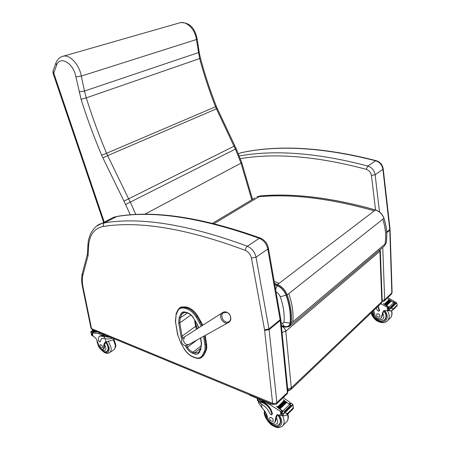 <?xml version="1.0" encoding="UTF-8"?>
<svg xmlns="http://www.w3.org/2000/svg" width="450" height="450" viewBox="0 0 450 450"><rect width="100%" height="100%" fill="white"/><g stroke="black" fill="none" stroke-linecap="round" stroke-linejoin="round"><path stroke-width="0.67" d="M260.46 195.941L260.274 195.953C293.197 192.994 331.577 197.674 375.396 209.993C379.496 211.376 382.337 214.172 383.906 218.368L383.856 218.216M214.194 223.571L260.274 195.953L256.798 196.869L260.342 195.93C293.304 192.96 331.695 197.634 375.514 209.953L279.084 283.343L274.202 281.469M290.076 323.111L283.978 322.279L282.6 323.235C282.988 325.125 283.787 326.211 284.996 326.492L285.441 326.571C288.107 326.863 289.648 325.71 290.076 323.111C290.914 314.471 289.575 305.173 286.065 295.211C284.243 290.666 281.261 287.483 277.121 285.666L274.776 284.749M284.996 326.492L285.441 326.571M276.007 291.848C277.965 292.939 279.377 294.576 280.232 296.752L286.065 295.211M290.936 389.498L380.993 303.514L382.219 300.651L380.301 250.639M287.702 389.137L291.296 387.906L290.531 389.886L288.298 389.947M282.195 326.43L282.015 326.582C284.113 327.459 285.368 329.006 285.789 331.234L282.06 332.421M380.154 249.626L379.896 251.274L379.631 250.071M281.458 326.407L282.015 326.582L281.526 327.071M187.903 307.474L186.126 306.917L185.417 307.406L187.194 307.969L187.903 307.474C191.717 308.801 195.002 311.664 197.752 316.058L196.183 317.081L201.302 326.216M203.552 336.353L204.885 344.694L205.875 344.531L206.561 344.002L205.2 335.436M197.752 316.058L202.888 325.209M184.174 348.722L184.044 348.75C186.587 352.862 189.697 355.663 193.382 357.154L195.126 357.795C197.899 358.622 199.918 358.588 201.195 357.688L203.985 354.932L205.774 351.36L205.093 351.894L204.137 351.765L202.359 355.337C200.891 357.947 198.411 358.661 194.917 357.48L193.168 356.839C189.653 355.421 186.654 352.716 184.174 348.722L181.029 343.457L177.851 335.233L175.556 322.099L176.085 314.966L177.711 311.141C179.061 308.301 181.507 307.373 185.051 308.351L186.829 308.914C190.451 310.179 193.573 312.902 196.183 317.081M203.985 354.932L202.208 356.963M179.955 307.71L181.058 307.012L186.126 306.917M206.561 344.002C207 346.928 206.741 349.38 205.774 351.36M197.336 328.736L195.643 323.668L195.311 323.916M195.221 321.064L195.643 323.668M91.536 328.613L83.087 287.449C82.192 283.067 82.08 279.141 82.738 275.664L88.076 255.617L88.605 245.914C89.595 234.591 94.545 228.099 103.455 226.44C139.888 220.691 187.189 228.673 245.346 250.391C248.535 251.882 250.571 254.458 251.454 258.12L264.566 329.827L272.632 403.346L273.302 404.595L92.368 329.777L90.917 327.898M88.076 255.617L87.413 254.121M82.738 275.664L82.237 273.752M258.379 402.047L258.514 402.829L261.906 407.683C265.078 410.974 267.058 414.489 267.846 418.23C269.336 422.004 271.474 423.602 274.264 423.017L274.674 422.612M257.271 399.066L257.411 400.359L260.949 403.802C265.084 405.973 268.059 409.303 269.893 413.786L271.659 414.934L271.879 414.343C270.894 409.247 267.941 405.439 263.014 402.919L260.758 401.979C258.857 401.158 257.676 400.016 257.214 398.565L257.158 398.329M265.663 401.85L261.214 401.068L270.343 404.859L281.841 412.262M282.668 411.452L276.48 406.474M286.824 413.077L286.993 414.917L287.572 413.871L286.824 413.077L283.219 413.291L281.627 412.785L283.146 411.294L276.457 406.282M282.825 411.047L289.513 404.505L286.768 402.328M286.29 401.974L285.739 401.569M285.261 401.231L284.709 400.843M284.237 400.517L283.314 399.909M287.539 413.505L293.152 407.953L293.096 405.146L292.539 404.139L291.313 403.301L289.834 404.752L283.298 399.718M289.074 403.942L290.289 402.756L289.963 402.384L283.179 397.609M270.343 404.859L271.367 403.892M280.108 408.825L286.768 402.368L286.307 401.957L279.653 408.403L280.108 408.825L279.641 408.409L286.307 401.957M279.073 408.054L285.739 401.608L285.278 401.214L278.572 407.689L279.073 408.054L278.606 407.655L285.278 401.214M278.038 407.312L277.571 406.929L278.038 407.312L284.709 400.882L284.248 400.506L277.582 406.929M274.911 422.145L275.827 417.049L276.761 414.984L281.571 415.271M286.993 414.917L284.254 415.912L281.88 415.485L281.301 412.881L281.627 412.785M263.014 402.919L263.514 402.452L261.259 401.512L258.154 398.739M263.514 402.452C268.436 404.972 271.389 408.774 272.374 413.865L271.778 414.816M277.296 414.731L275.512 421.549M285.086 412.031L285.598 412.155L285.086 412.031M284.574 411.958L284.113 411.637L284.574 411.958L291.212 405.439L290.756 405.129L284.226 411.615M285.598 412.155L292.23 405.63L291.724 405.512M291.313 403.301L289.71 404.657M283.146 411.294L281.475 412.712M290.289 402.756L290.379 403.909M249.081 394.582L249.834 395.297L270.152 403.706L271.564 403.875M280.226 423.669L279.776 423.861M277.487 425.481L279.169 424.873C281.543 422.606 281.149 419.186 277.988 414.619M280.434 423.214L279.675 423.956M273.341 420.3C272.621 418.151 271.446 417.218 269.82 417.499C269.286 419.85 270.321 421.155 272.925 421.408L273.341 420.3M106.206 341.713L104.445 344.498L104.422 347.231L103.787 347.664C103.455 344.711 104.141 342.776 105.846 341.865L112.191 340.234L114.306 338.844M109.62 337.252L99.962 336.032C98.606 336.757 98.151 338.355 98.595 340.819L99.821 342.017L101.779 338.4L104.574 338.428L104.259 336.836M112.629 338.152C109.778 339.092 107.229 339.233 104.979 338.563L104.574 338.428M95.271 330.975L93.364 332.207L96.93 331.999M96.992 332.021L93.549 332.224L92.228 333.073L98.438 333.501L104.704 336.105L104.782 336.493L103.213 335.841L102.69 336.184M99.264 332.966L98.438 333.501M95.884 331.515L94.95 331.774L95.203 331.954M96.188 331.689L95.552 331.762L95.805 331.937M96.57 331.847L96.159 331.774L96.413 331.948M91.271 334.721L92.047 335.554L92.672 335.278M93.364 332.207L91.575 333.264L90.782 332.404L90.9 331.622L93.229 330.126M99.889 341.972L101.711 338.434M108.911 336.954L104.782 336.493M99.939 336.043L100.485 335.694L103.213 335.841M93.904 330.407L90.782 332.404M94.371 330.604L92.475 331.824M92.666 332.094L92.374 331.808L92.666 332.094L94.748 330.756M91.575 333.264L92.188 335.588M103.787 347.664L103.151 349.47C101.751 349.734 100.44 348.716 99.219 346.416L97.234 341.083C96.593 339.053 95.484 337.579 93.909 336.668L92.796 335.88M102.994 334.507L104.704 336.105M95.715 331.178L110.301 337.534L111.392 337.641M105.936 342.062L108.287 347.147C108.669 349.335 108.27 350.752 107.083 351.399L105.992 351.613M104.422 347.231L104.029 348.879L103.393 349.307M99.928 345.769C100.479 347.355 101.261 348.114 102.274 348.053C102.791 346.348 102.122 345.206 100.249 344.621L99.928 345.769M373.573 310.601L374.94 314.82C376.088 318.026 378.006 319.202 380.694 318.341L381.105 317.936M380.801 303.699L388.434 308.008M388.997 307.463L383.456 303.722M392.726 308.498L392.754 310.118L393.238 309.251L392.726 308.498L388.389 308.312L389.419 307.299L383.456 303.604M389.137 307.114L393.688 302.664L390.842 300.752L386.314 305.139M390.819 300.769L390.336 300.476M385.386 304.588L389.886 300.24L389.413 299.947M388.98 299.706L388.119 299.244M393.598 302.603L391.224 300.898M390.932 300.718L390.291 300.336M390.015 300.173L389.363 299.801M389.098 299.655L388.114 299.132M393.272 302.248L394.104 301.438L393.801 301.162L387.731 297.664M386.719 305.46L386.269 305.179L386.719 305.46L391.252 301.061M385.791 304.892L385.38 304.588L385.791 304.892L390.33 300.504L389.886 300.24M384.868 304.352L384.452 304.065L384.868 304.352L389.413 299.97L389.002 299.683L384.463 304.059M381.364 317.486L382.59 312.829L383.614 310.871L388.176 310.539M393.688 302.664L393.969 302.85L394.982 301.86L396.444 302.586L397.097 304.183L397.125 305.792L392.839 310.033M392.754 310.118L390.504 310.933L388.44 310.691L388.074 308.436L388.389 308.312M376.245 308.048L377.353 310.449L378.951 311.265L379.204 310.714L377.882 306.489M378.219 306.163L379.541 310.387L379.074 311.147M383.844 310.719L381.774 317.081M391.663 307.789L391.252 307.553L391.663 307.789L396.174 303.351L395.702 303.306M390.718 307.733L390.302 307.502L390.718 307.733L395.229 303.3L394.751 303.204M394.982 301.86L394.667 301.989M389.419 307.299L389.109 307.429M394.104 301.438L394.245 302.327M385.487 319.118L384.863 319.483M382.022 320.912L384.587 320.04C387.062 317.599 386.831 314.483 383.895 310.697M372.842 311.299L372.797 311.715M385.847 318.504L385.166 319.123M380.014 316.018C379.479 314.184 378.433 313.487 376.875 313.926C376.2 316.097 377.089 317.137 379.547 317.059L380.014 316.018M104.242 222.097L53.747 73.108L56.638 65.132L55.89 63.101L52.999 71.123L53.066 73.299L53.747 73.108L52.999 71.123L53.201 70.549M55.89 63.101L56.132 62.46M144.416 214.431L241.031 163.153L241.701 162.501L236.188 148.691L235.412 149.085L241.031 163.153L251.809 199.851M234.776 145.834L234 146.239L235.412 149.085L130.281 202.123L128.61 198.838L234 146.239L216.456 108.821L217.277 108.523L236.188 148.691M178.594 23.152L180.264 22.674C191.509 22.129 195.345 30.651 197.19 39.054L196.408 39.544L199.648 58.568C204.103 75.127 209.407 91.198 215.572 106.774L216.456 108.821L107.651 155.632L106.582 153.276L216.366 106.408C210.206 90.832 204.907 74.773 200.458 58.213M56.638 65.132C60.036 55.226 73.704 63.326 75.904 76.883L81.315 76.084L196.408 39.544C195.351 29.739 187.093 21.178 180.264 22.674L61.661 56.672M123.891 201.133L128.61 198.838L107.651 155.632L102.887 157.899L125.601 204.497L130.281 202.123L135.866 214.639M223.391 312.756L227.025 312.384C231.536 314.016 231.998 321.728 227.565 322.116C223.161 322.718 219.836 315.214 223.391 312.756M195.744 329.743L195.334 329.985M375.604 210.054L375.514 209.953C379.598 211.337 382.416 214.104 383.968 218.256C386.73 226.901 387.456 235.159 386.156 243.034L383.974 246.392L290.25 325.766M385.003 244.08C386.303 236.199 385.571 227.925 382.798 219.246L383.906 218.368C386.674 227.025 387.399 235.288 386.094 243.157L291.24 323.218L290.357 323.257C289.873 326.098 288.146 327.285 285.182 326.807L285.424 327.133L289.198 326.655L291.24 323.218C292.101 314.443 290.745 304.999 287.184 294.885C285.21 289.957 281.976 286.515 277.493 284.552L277.127 285.373C281.379 287.241 284.451 290.514 286.329 295.194L288.759 293.642C292.303 303.733 293.647 313.161 292.776 321.919M254.919 197.916L212.721 223.206M259.048 196.689C291.988 193.748 330.396 198.467 374.271 210.847M279.084 283.343L277.493 284.552L274.539 283.404M274.719 284.439L277.127 285.373M286.329 295.194C289.862 305.213 291.201 314.567 290.357 323.257M285.182 326.807L281.419 325.991M282.6 323.235L281.115 322.914M277.121 285.666L275.608 289.553M280.232 296.752C283.455 305.854 284.704 314.364 283.978 322.279M382.798 219.246L288.759 293.642M381.836 301.646L291.296 387.906L285.789 331.234L379.896 251.274L381.836 301.646M200.903 347.951L201.572 343.53L201.302 343.232M199.153 351.551L199.294 352.378L201.043 348.772M201.572 343.53L200.672 337.956M198.804 352.136L197.989 352.794L194.715 352.811L194.321 353.852C196.667 354.628 198.326 354.139 199.294 352.378M198.844 327.78L196.971 323.674L193.534 318.246M200.464 338.068L201.313 343.316L200.812 348.126L194.715 352.811L192.966 352.176L192.572 353.211L194.321 353.852M196.971 323.674L193.539 318.251C191.874 315.619 189.939 313.914 187.746 313.149L185.974 312.581L183.352 312.553L181.834 314.173L184.461 312.334M201.437 345.684L192.966 352.176C190.817 351.321 188.983 349.673 187.459 347.226L186.536 347.777C188.201 350.46 190.215 352.271 192.572 353.211M193.697 318.206C191.959 315.428 189.883 313.605 187.464 312.75L187.746 313.149M197.213 339.879L187.459 347.226L186.441 345.516M185.209 345.561L186.536 347.777M187.464 312.75L185.692 312.188L185.974 312.581M182.638 338.355L182.081 336.167L181.007 336.347L181.896 339.48M185.692 312.188C183.319 311.518 181.682 312.131 180.771 314.021L181.834 314.173L180.169 318.009L179.111 317.863L178.712 323.061L181.007 336.347M194.546 319.939L195.587 326.284L182.081 336.167L179.792 322.886L178.712 323.061M180.771 314.021L179.111 317.863M190.868 315.017L179.792 322.886L180.169 318.009L187.284 313.003M204.885 344.694C205.312 347.507 205.065 349.864 204.137 351.765M195.547 326.014L196.436 329.31M202.359 355.337L203.31 355.461L205.093 351.894C206.061 349.909 206.319 347.456 205.875 344.531L204.497 335.829M202.168 325.665L200.34 322.054L199.468 322.577M201.032 321.548L200.34 322.054L197.055 316.558C194.299 312.165 191.014 309.296 187.194 307.969L186.829 308.914M181.029 343.457L184.123 348.637M193.382 357.154L193.168 356.839M195.126 357.795L194.917 357.48M177.851 335.233L180.984 343.378M175.556 322.099L177.632 334.991M176.085 314.966L175.337 321.863M177.711 311.141L177.508 310.624L175.95 314.291M185.051 308.351L185.417 307.406L180.354 307.496L177.576 310.466M181.058 307.012L178.83 308.593M109.322 219.487L113.591 217.294L117.523 216.343M251.454 258.12L256.028 257.181L267.812 249.024C266.614 243.894 263.762 240.317 259.262 238.286L247.348 246.218C188.781 224.634 141.171 216.838 104.518 222.84L116.775 216.54C153.591 210.279 201.088 217.53 259.262 238.286L260.353 238.067C202.14 217.294 154.401 210.071 117.141 216.394L113.591 217.294L96.649 226.102M268.425 248.226L280.637 318.504L280.125 319.736L267.812 249.024L268.38 247.961C267.322 243.287 264.645 239.985 260.353 238.067M264.566 329.827L268.976 328.911L280.125 319.736L280.226 320.49L280.693 318.825M264.645 330.368L269.089 329.676L280.226 320.49L287.432 392.603L287.91 391.207L280.783 319.607M272.661 403.324L274.596 403.582L276.694 402.823L287.432 392.603L286.864 394.088L276.654 403.847M273.302 404.595L276.351 404.139L276.907 402.643L269.089 329.676L256.028 257.181C254.779 251.977 251.888 248.321 247.348 246.218C246.139 247.196 245.475 248.586 245.346 250.391M103.455 226.44C102.988 224.831 103.343 223.633 104.518 222.84L101.357 223.577C97.678 224.477 94.219 227.61 90.973 232.971C87.879 240.204 88.341 241.701 87.919 244.884L87.941 244.502M88.605 245.914L87.919 244.884L87.401 254.514M272.632 403.346L91.564 328.652M83.087 287.449L82.468 286.791M238.607 153.866L240.514 152.882C277.689 144.653 322.74 147.285 375.677 160.779L376.189 160.65C323.229 147.15 278.061 144.534 240.683 152.814L240.885 152.775M383.22 168.958L390.021 228.932L389.751 229.534L382.916 169.335L375.131 174.724C374.327 170.359 371.886 167.462 367.796 166.028L375.677 160.779C379.727 162.174 382.14 165.026 382.916 169.335L383.209 168.823C382.489 164.722 380.149 162 376.189 160.65M386.679 232.059L389.751 229.534L389.796 230.181L390.037 229.089M386.719 232.718L389.796 230.181L391.832 292.961L392.096 292.275L390.082 229.759M382.129 301.725L384.047 301.185L384.677 299.79L391.832 292.961L391.202 294.345L384.356 300.892M379.513 212.023L375.131 174.724L371.436 175.477L375.548 209.964M240.446 158.619C275.726 152.792 317.666 156.364 366.277 169.346L367.796 166.028C318.049 152.927 275.265 149.569 239.451 155.942M382.748 247.427L384.677 299.79L382.207 300.471M366.277 169.346C369.146 170.364 370.868 172.406 371.436 175.477M260.949 403.802L260.758 401.979M280.912 411.913L282.161 410.692M280.457 411.649L280.811 415.412M293.259 406.721L293.417 408.555M287.572 413.871L293.181 408.313M271.879 414.343L272.374 413.865M291.943 405.304L292.809 404.454M283.995 413.117L285.103 412.031M282.139 413.106L282.369 415.581M283.219 413.291L283.449 415.8M275.827 417.049L276.744 416.16M261.214 401.068L261.259 401.512M261.529 404.094L261.906 407.683M270.152 403.706L270.107 403.273M249.834 395.297L249.789 394.875M264.999 411.514L264.842 414C265.337 419.552 271.89 426.431 277.026 426.724C282.51 425.947 283.241 421.971 279.214 414.804M264.488 412.56L264.971 414.872M275.377 426.42C278.106 427.511 280.344 427.489 282.088 426.369C284.715 424.159 284.816 420.564 282.398 415.592M283.191 425.256L285.958 422.488C288.056 420.868 288.557 418.191 287.46 414.444M276.384 417.921C282.037 427.838 267.463 425.571 266.529 416.498L266.709 414.652M277.599 414.658C280.778 419.141 281.205 422.505 278.871 424.761C275.873 425.914 277.222 426.144 273.206 425.149C269.089 423.608 265.506 417.808 265.736 415.704L265.928 413.061M100.53 341.319L100.013 341.662M91.271 333.225L91.704 335.317M92.267 333.293L91.845 333.562M92.649 335.166L92.233 335.441M92.379 333.079L93.032 336.268M105.204 338.636L105.846 341.865M110.301 337.534L110.228 337.157M96.137 331.667L96.064 331.301M106.391 341.651L109.08 347.479C109.423 352.772 107.28 353.914 102.634 350.91M97.706 343.282L97.391 341.668M113.276 339.677L115.076 344.407C115.566 347.304 115.02 349.189 113.439 350.055L110.008 352.406M108.337 341.156L110.953 347.203C111.459 350.111 110.919 351.996 109.344 352.862C107.516 353.396 106.442 353.486 106.116 353.143C105.384 352.659 105.632 353.841 101.16 349.774M104.445 344.498C109.401 352.749 99.877 352.327 98.207 344.306L98.139 343.912M105.784 342.298C108.501 346.601 108.855 349.594 106.847 351.281C104.625 353.284 98.544 348.829 97.819 343.946L97.656 342.517M387.72 307.671L388.569 306.838M387.332 307.468L387.405 310.781M393.238 309.251L397.052 305.477M379.204 310.714L379.541 310.387M395.927 303.098L396.444 302.586M390.454 308.475L391.202 307.738M388.851 308.543L388.896 310.719M389.796 308.638L389.841 310.843M393.233 308.931L397.046 305.156M382.59 312.829L383.214 312.216M371.767 312.322C373.258 318.392 376.971 321.587 382.911 321.902C387.99 320.102 388.62 316.266 384.812 310.404M371.222 312.846C371.604 316.339 376.335 320.805 377.123 320.974L380.199 322.324C382.787 322.999 385.031 322.667 386.938 321.328C389.779 318.774 389.953 315.264 387.461 310.793M388.058 320.209L389.588 318.673C391.776 316.884 392.383 314.291 391.416 310.899M382.854 313.734C387.523 321.93 373.866 321.643 373.607 313.622L374.062 311.642M383.732 310.939C386.533 314.595 386.736 317.593 384.351 319.933C382.506 321.311 380.295 321.373 377.707 320.119C374.608 318.274 372.949 315.877 372.729 312.93L372.898 311.243M125.601 204.497L130.376 214.965M75.904 76.883L81.084 99.298C87.148 118.502 94.011 137.149 101.683 155.25L102.887 157.899M199.187 52.172L200.453 58.191L199.648 58.568L86.276 97.864L84.487 91.035L198.399 52.611L199.176 52.093L197.201 39.122M101.683 155.25L106.582 153.276C99.006 135.354 92.239 116.882 86.276 97.864L81.084 99.298M79.133 91.901L84.487 91.035L81.315 76.084C79.374 64.856 70.245 54.703 63.506 56.109C59.934 56.919 57.398 59.231 55.896 63.051M227.711 322.909L189.9 343.952C186.986 345.409 184.832 344.334 183.442 340.718L184.466 336.909L185.529 336.234M223.104 312.322L221.957 313.093C217.569 316.957 224.736 326.222 229.005 322.189C234.056 318.291 227.531 308.953 222.441 312.705L184.466 336.909C183.043 337.359 182.053 338.895 181.491 341.527C182.34 345.729 186.216 345.909 186.407 345.521L188.809 344.548M386.145 243.09L383.974 246.392M281.447 326.267L285.424 327.133M281.391 325.71L284.856 326.464M287.865 390.78L290.531 389.886M381.42 303.103L382.23 300.96M198.754 352.204L197.989 352.794L199.063 351.731L200.812 348.126M198.675 327.881L196.813 323.724M195.671 326.109L194.704 320.203M196.554 329.231L195.677 326.149M287.179 393.784L287.949 391.635M82.108 274.326C81.416 278.145 81.551 282.364 82.508 286.982L90.962 328.101L92.346 329.766M82.108 274.247L87.39 254.289M391.517 294.036L392.108 292.489M257.214 398.565L257.411 400.359M293.406 408.555L287.089 414.81M290.756 405.129L284.113 411.637M291.769 405.309L285.137 411.829M284.248 400.506L277.571 406.929M282.881 411.249L281.357 412.734M291.049 403.256L289.659 404.618M290.481 403.813L290.447 403.408M258.435 402.109L258.514 402.829M279.169 424.873L279.996 424.046M282.088 426.369C279.236 427.613 277.442 427.933 276.699 427.314C275.501 426.887 276.553 427.714 272.154 425.34C270.219 424.429 264.983 418.466 264.212 413.376L264.324 410.524M287.139 421.273C288.467 418.995 288.697 416.599 287.831 414.079M113.462 339.553L114.435 338.901M99.962 336.032L100.485 335.694M92.374 331.808L94.292 330.57M91.659 331.324L93.403 330.199M95.552 331.762L95.901 331.532M94.95 331.774L95.732 331.267M92.824 336.015L92.222 333.067L93.499 332.235M107.578 351.062L107.083 351.399M114.159 349.549C115.689 347.619 116.128 345.662 115.47 343.682L114.008 339.66M98.134 345.082C97.301 342.979 96.924 341.409 97.003 340.369M108.028 350.477L107.331 350.955M394.819 303.075L390.302 307.502M395.758 303.12L391.252 307.553M389.925 300.206L385.38 304.588M390.842 300.752L386.308 305.145M389.002 299.683L384.452 304.065M389.171 307.288L388.142 308.301M394.734 301.849L393.812 302.749M381.521 317.531L381.111 317.936M384.587 320.04L385.431 319.202M390.763 317.475C392.062 315.591 392.355 313.374 391.646 310.826M103.641 222.407L53.066 73.299M252.534 199.417L241.723 162.574M216.366 106.414L217.271 108.512M195.638 329.788L194.574 330.491"/></g></svg>
